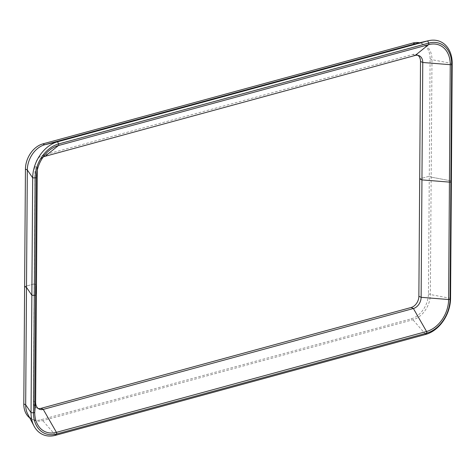<?xml version="1.0" encoding="UTF-8"?>
<svg xmlns="http://www.w3.org/2000/svg" width="476" height="476" viewBox="0 0 476 476"><rect width="100%" height="100%" fill="white"/><g stroke="black" fill="none" stroke-linecap="round" stroke-linejoin="round"><path stroke-width="0.36" stroke-dasharray="2.38 1.78" d="M29.738 417.892A21.95 16.107 114.6 0 0 31.922 419.195A21.95 16.107 114.6 0 0 40.918 419.755L411.056 318.884A21.95 16.107 114.6 0 0 428.459 293.662L429.281 176.251L419.689 178.863L429.281 176.251L430.096 58.834A21.95 16.107 114.6 0 0 421.974 43.584A21.95 16.107 114.6 0 0 419.564 42.781M27.775 414.156A21.95 16.107 114.6 0 0 33.808 420.052A21.95 16.107 114.6 0 0 42.798 420.617L412.936 319.747A21.95 16.107 114.6 0 0 430.34 294.525L431.161 177.114L429.281 176.251L431.161 177.114L431.982 59.696A21.95 16.107 114.6 0 0 423.854 44.447A21.95 16.107 114.6 0 0 415.453 43.732M417.964 55.323A9.752 7.158 114.6 0 0 416.899 54.669A9.752 7.158 114.6 0 0 412.9 54.419L42.763 155.289A9.752 7.158 114.6 0 0 35.028 166.499L34.207 283.916L36.468 284.945L34.207 283.916L33.391 401.327A9.752 7.158 114.6 0 0 36.997 408.105A9.752 7.158 114.6 0 0 38.193 408.491M34.207 283.916L24.621 286.528L34.207 283.916M451.379 180.945L431.161 177.114L451.379 180.945M43.042 157.169A9.752 7.158 114.6 0 0 40.775 158.996A9.752 7.158 114.6 0 0 37.342 166.487A9.752 7.158 114.6 0 0 37.289 167.534L37.271 170.116M450.558 298.357L430.34 294.525L428.459 293.662M425.663 334.438L412.936 319.747L411.056 318.884M55.525 435.308L42.798 420.617L40.918 419.755M33.391 401.327L35.646 402.363M452.2 63.528L431.982 59.696L430.096 58.834M35.028 166.499L37.289 167.534L36.872 172.068M412.9 54.419L415.161 55.454M42.763 155.289L45.024 156.324M36.997 408.105L39.258 409.14M31.922 419.195L33.808 420.052M416.899 54.669L419.16 55.704M421.974 43.584L423.854 44.447M37.342 166.487L36.539 174.502M40.775 158.996L46.315 153.153"/><path stroke-width="0.71" d="M38.193 408.491A9.752 7.158 114.6 0 0 40.995 408.36L411.133 307.49A9.752 7.158 114.6 0 0 418.868 296.274L419.689 178.863L421.95 179.898L449.433 182.112A1.22 0.434 0.4 0 0 450.879 181.784L451.379 180.945L452.2 63.528A31.392 23.038 114.6 0 0 428.555 40.692A31.392 23.038 114.6 0 0 427.716 40.906L57.578 141.777A31.392 23.038 114.6 0 0 32.683 177.857L31.862 295.269L34.302 295.31A1.22 0.434 0.4 0 0 35.557 294.9L36.468 284.945L35.646 402.363A9.752 7.158 114.6 0 0 39.258 409.14A9.752 7.158 114.6 0 0 43.257 409.39L413.394 308.519A9.752 7.158 114.6 0 0 421.129 297.31L421.95 179.898L449.433 182.112A1.22 0.434 0.4 0 0 450.879 181.784L451.379 180.945L450.558 298.357A31.392 23.038 114.6 0 1 425.663 334.438L55.525 435.308A31.392 23.038 114.6 0 1 34.034 426.068A31.392 23.038 114.6 0 1 31.041 412.686L25.68 404.802A21.95 16.107 114.6 0 0 27.775 414.156L34.034 426.068M419.564 42.781A21.95 16.107 114.6 0 0 412.978 43.018L42.846 143.889A21.95 16.107 114.6 0 0 25.442 169.111L23.8 403.94A21.95 16.107 114.6 0 0 29.738 417.892M428.555 40.692L415.453 43.732A21.95 16.107 114.6 0 0 414.864 43.881L44.726 144.752A21.95 16.107 114.6 0 0 27.322 169.974L26.501 287.391L24.621 286.528L26.501 287.391L31.862 295.269L31.041 412.686L33.481 412.728A29.524 21.67 114.6 0 0 56.507 434.005L426.645 333.135A29.524 21.67 114.6 0 0 450.058 299.202L451.7 64.373L452.2 63.528M36.872 172.068L36.378 177.488A1.22 0.434 -179.6 0 1 35.117 177.899L34.302 295.31L31.862 295.269L26.501 287.391L25.68 404.802L23.8 403.94M417.964 55.323A9.752 7.158 114.6 0 1 420.51 61.446L419.689 178.863L421.95 179.898L422.765 62.481A9.752 7.158 114.6 0 0 419.16 55.704A9.752 7.158 114.6 0 0 415.161 55.454L45.024 156.324A9.752 7.158 114.6 0 0 43.042 157.169M35.646 402.363L34.736 412.317A1.22 0.434 -179.6 0 1 33.481 412.728L34.302 295.31A1.22 0.434 0.4 0 0 35.557 294.9L36.468 284.945L37.271 170.116M418.868 296.274L421.129 297.31L448.618 299.529A1.22 0.434 0.4 0 0 450.058 299.202L450.558 298.357M411.133 307.49L413.394 308.519L426.561 331.486A27.81 20.408 114.6 0 0 448.618 299.529L450.254 64.694A1.22 0.434 0.4 0 0 451.7 64.373A29.524 21.67 114.6 0 0 428.674 43.096L58.536 143.966A29.524 21.67 114.6 0 0 35.117 177.899L32.683 177.857L27.322 169.974L25.442 169.111M40.995 408.36L43.257 409.39L56.43 432.357L426.561 331.486A1.22 0.708 74.8 0 1 426.645 333.135L425.663 334.438M45.024 156.324L58.429 145.531A27.81 20.408 114.6 0 0 46.315 153.153A27.81 20.408 114.6 0 0 36.539 174.502A27.81 20.408 114.6 0 0 36.378 177.488L34.736 412.317A27.81 20.408 114.6 0 0 56.43 432.357A1.22 0.708 74.8 0 1 56.507 434.005L55.525 435.308M420.51 61.446L422.765 62.481L450.254 64.694A27.81 20.408 114.6 0 0 428.567 44.661L58.429 145.531A1.22 0.708 -105.2 0 0 58.536 143.966L57.578 141.777L44.726 144.752L42.846 143.889M415.161 55.454L428.567 44.661A1.22 0.708 -105.2 0 0 428.674 43.096L427.716 40.906L414.864 43.881L412.978 43.018M46.315 153.153C40.752 159.21 37.491 166.326 36.539 174.502"/></g></svg>
